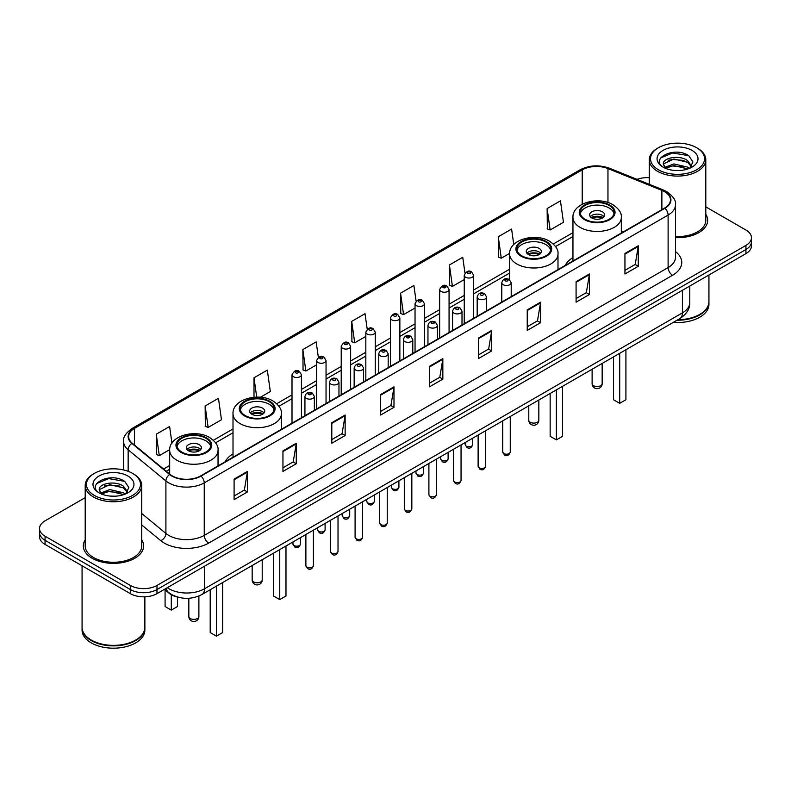 <?xml version="1.0" encoding="UTF-8"?>
<svg xmlns="http://www.w3.org/2000/svg" width="791" height="791" viewBox="0 0 791 791"><rect width="100%" height="100%" fill="white"/><g stroke="black" fill="none" stroke-linecap="round" stroke-linejoin="round"><path stroke-width="1.19" d="M233.009 453.866A33.291 19.221 0 0 0 225.208 461.746M572.961 257.599A33.291 19.221 0 0 0 565.16 265.479M178.094 597.195A18.846 10.876 180 0 1 169.106 593.22L164.419 589.354M85.201 497.648L45.067 520.824A18.846 10.876 0 0 0 39.55 528.517L39.55 536.723A18.846 10.876 0 0 0 45.067 544.416L130.347 593.645A18.846 10.876 0 0 0 156.994 593.645L745.933 253.624A18.846 10.876 0 0 0 751.45 245.932L751.45 241.828A18.846 10.876 0 0 1 745.933 249.521A18.846 10.876 0 0 0 751.45 241.828L751.45 237.725A18.846 10.876 0 0 0 745.933 230.033L705.799 206.866M39.55 528.517A18.846 10.876 0 0 0 45.067 536.209L130.347 585.439A18.846 10.876 0 0 0 156.994 585.439L156.994 589.542L745.933 249.521L156.994 589.542A18.846 10.876 0 0 1 130.347 589.542A18.846 10.876 0 0 0 156.994 589.542L156.994 593.645M45.067 536.209L45.067 540.312L130.347 589.542L45.067 540.312A18.846 10.876 0 0 1 39.55 532.62A18.846 10.876 0 0 0 45.067 540.312L45.067 544.416M85.201 539.897A30.147 17.402 0 0 0 83.322 545.948A30.147 17.402 0 0 0 92.151 558.258A30.147 17.402 0 0 0 125.008 562.035A30.147 17.402 0 0 0 143.616 545.948A30.147 17.402 0 0 0 141.737 539.897A30.147 17.402 0 0 1 143.616 545.948A30.147 17.402 0 0 1 125.008 562.035A30.147 17.402 0 0 1 92.151 558.258A30.147 17.402 0 0 1 83.322 545.948A30.147 17.402 0 0 1 85.201 539.897M664.559 191.679A20.101 11.608 180 0 1 670.452 199.876A20.101 11.608 180 0 1 664.559 208.082L200.696 475.895A20.101 11.608 180 0 1 170.016 474.343L132.265 443.217A20.101 11.608 180 0 1 128.636 436.563A20.101 11.608 180 0 1 134.519 428.356L582.216 169.877A20.101 11.608 180 0 1 607.963 168.582L661.879 190.374A20.101 11.608 180 0 1 664.559 191.679M664.915 191.471A20.606 11.895 0 0 0 662.166 190.137L608.249 168.335A20.606 11.895 0 0 0 581.869 169.669L134.163 428.149A20.606 11.895 0 0 0 131.86 443.385L169.61 474.511A20.606 11.895 0 0 0 201.052 476.103L664.915 208.29A20.606 11.895 0 0 0 664.915 191.471M234.096 479.128L234.096 499.645L247.425 491.953L247.425 471.436L234.096 479.128M234.096 496.006L244.36 490.074L247.365 472.118A5.023 2.897 -120 0 0 247.425 471.436M244.271 490.133L247.425 491.953M282.951 450.919L282.951 471.436L296.279 463.744L296.279 443.227L282.951 450.919M282.951 467.797L293.214 461.875L296.22 443.909A5.023 2.897 -120 0 0 296.279 443.227M293.125 461.924L296.279 463.744M331.805 422.71L331.805 443.227L345.133 435.534L345.133 415.018L331.805 422.71M331.805 439.588L342.068 433.666L345.084 415.7A5.023 2.897 -120 0 0 345.133 415.018M341.979 433.715L345.133 435.534M380.669 394.511L380.669 415.018L393.987 407.325L393.987 386.819L380.669 394.511M380.669 411.379L390.932 405.457L393.938 387.491A5.023 2.897 -120 0 0 393.987 386.819M390.833 405.506L393.987 407.325M624.949 253.476L624.949 273.993L638.268 266.29L638.268 245.783L624.949 253.476M624.949 270.344L635.213 264.421L638.218 246.466A5.023 2.897 -120 0 0 638.268 245.783M635.114 264.471L638.268 266.29M576.085 281.685L576.085 302.192L589.414 294.499L589.414 273.983L576.085 281.685M576.085 298.553L586.349 292.63L589.364 274.665A5.023 2.897 -120 0 0 589.414 273.983M586.26 292.68L589.414 294.499M527.231 309.884L527.231 330.401L540.56 322.708L540.56 302.192L527.231 309.884M527.231 326.762L537.494 320.839L540.5 302.874A5.023 2.897 -120 0 0 540.56 302.192M537.405 320.889L540.56 322.708M478.377 338.093L478.377 358.61L491.705 350.917L491.705 330.401L478.377 338.093M478.377 354.971L488.64 349.039L491.646 331.083A5.023 2.897 -120 0 0 491.705 330.401M488.551 349.098L491.705 350.917M429.523 366.302L429.523 386.819L442.841 379.126L442.841 358.61L429.523 366.302M429.523 383.17L439.786 377.248L442.792 359.292A5.023 2.897 -120 0 0 442.841 358.61M439.697 377.307L442.841 379.126M675.474 237.656A30.147 17.402 0 0 0 707.678 220.294A30.147 17.402 0 0 0 705.799 214.232A30.147 17.402 0 0 1 707.678 220.294A30.147 17.402 0 0 1 675.474 237.656M156.994 585.439L745.933 245.418A18.846 10.876 0 0 0 751.45 237.725M649.263 177.678A18.846 10.876 0 0 0 637.062 179.379M260.397 397.26L270.324 391.525L267.318 370.099L254 377.791L254 397.26M205.136 405.991L208.152 427.427L221.47 419.734L218.464 398.298L205.136 405.991L205.353 426.389M171.934 443.098L169.61 426.507L156.282 434.2L156.499 454.588M416.086 301.144L413.891 285.472L400.562 293.164L400.78 313.562M464.97 273.132L462.745 257.273L449.417 264.965L449.634 285.353M513.764 244.518L511.599 229.064L498.271 236.756L498.488 257.144M547.135 208.547L550.14 229.983L563.459 222.291L560.453 200.855L547.135 208.547L547.342 228.935M318.348 357.384L316.173 341.89L302.854 349.582L303.062 369.97M367.212 329.234L365.027 313.681L351.708 321.373L351.926 341.761M351.708 321.373L354.714 342.81L365.828 336.393M354.714 342.81L351.708 341.682M400.562 293.164L403.568 314.6L415.038 307.986M403.568 314.6L400.562 313.473M449.417 264.965L452.422 286.391L464.248 279.569M452.422 286.391L449.417 285.274M498.271 236.756L501.286 258.192L509.641 253.357M501.286 258.192L498.271 257.065M550.14 229.983L547.135 228.856M302.854 349.582L305.86 371.019L316.618 364.809M305.86 371.019L302.854 369.891M254 377.791L256.709 397.122M208.152 427.427L205.136 426.309M156.282 434.2L159.288 455.636L169.689 449.634M159.288 455.636L156.282 454.509M658.438 169.778A27.013 15.593 0 0 0 696.634 169.778A27.013 15.593 0 0 0 696.634 147.719L697.524 148.233A28.268 16.314 0 0 1 705.799 159.772A28.268 16.314 0 0 1 688.348 174.851A28.268 16.314 0 0 1 657.548 171.311A28.268 16.314 0 0 1 649.263 159.772A28.268 16.314 0 0 1 657.548 148.233L658.438 147.719A27.013 15.593 0 0 0 658.438 169.778M675.474 236.568A28.268 16.314 0 0 0 705.799 220.294L705.799 159.772M677.917 319.712A31.403 18.134 0 0 0 699.738 314.403A31.403 18.134 0 0 0 708.934 301.579L708.934 274.981M677.788 319.791A31.096 17.946 0 0 0 699.521 314.531A31.096 17.946 0 0 0 699.63 314.462M677.027 320.226A31.403 18.134 0 0 0 708.934 302.093A31.403 18.134 0 0 0 708.934 301.836M673.309 322.372A31.403 18.134 0 0 0 708.934 304.397L708.934 302.093M674.1 170.411L678.886 170.549M664.717 167.405L673.853 163.915L687.577 167.119L689.238 168.453M665.557 168.275L673.853 165.537L687.873 168.958M663.333 163.964L665.686 168.394M663.362 164.399C661.83 158.081 679.162 154.324 687.577 160.603L691.65 166.239M663.422 164.795L663.817 163.737L673.853 159.031L687.577 162.234L691.334 166.664M689.722 168.256L692.926 161.957L688.872 155.837C674.496 145.504 648.966 159.12 663.708 167.465L664.44 167.91M692.016 150.389A20.477 11.825 0 0 0 663.046 150.389A20.477 11.825 0 0 0 663.046 167.109A20.477 11.825 0 0 0 692.016 167.109A20.477 11.825 0 0 0 692.016 150.389M665.992 168.809L663.392 164.637M697.524 148.233L696.634 147.719A27.013 15.593 0 0 0 658.438 147.719M660.712 157.893L672.736 152.96L688.595 155.649M668.227 160.286L672.736 159.466L684.057 160.444M668.227 166.802L672.736 165.981L684.057 166.95M609.129 205.423A16.957 9.789 0 0 0 590.65 203.297A16.957 9.789 0 0 0 580.179 212.344A16.957 9.789 0 0 0 585.152 219.265A16.957 9.789 0 0 0 603.632 221.391A16.957 9.789 0 0 0 614.103 212.344A16.957 9.789 0 0 0 609.129 205.423M613.954 213.619A16.957 9.789 0 0 0 609.129 207.984A16.957 9.789 0 0 0 591.698 205.63A16.957 9.789 0 0 0 580.327 213.619M613.49 356.909L613.49 399.742L619.709 403.331L625.918 399.742L625.918 349.731M619.709 403.331L619.709 353.32M602.475 211.83A7.534 4.351 0 0 0 594.259 210.89A7.534 4.351 0 0 0 589.602 214.905A7.534 4.351 0 0 0 591.816 217.98A7.534 4.351 0 0 0 600.023 218.929A7.534 4.351 0 0 0 604.68 214.905A7.534 4.351 0 0 0 602.475 211.83M604.008 216.704A7.534 4.351 0 0 0 602.475 215.419A7.534 4.351 0 0 0 590.274 216.704M591.055 217.476A10.046 5.804 180 0 1 602.791 217.288L602.791 217.792M591.876 218.019A8.79 5.072 180 0 1 601.882 217.812L602.791 217.288M601.733 218.356L601.882 217.812M94.366 495.433A27.013 15.593 0 0 0 132.562 495.433A27.013 15.593 0 0 0 132.562 473.384L133.452 473.898A28.268 16.314 0 0 1 141.737 485.437A28.268 16.314 0 0 1 124.286 500.515A28.268 16.314 0 0 1 93.476 496.975A28.268 16.314 0 0 1 85.201 485.437A28.268 16.314 0 0 1 93.476 473.898L94.366 473.384A27.013 15.593 0 0 0 94.366 495.433M85.201 485.437L85.201 545.948A28.268 16.314 0 0 0 93.476 557.487A28.268 16.314 0 0 0 124.286 561.027A28.268 16.314 0 0 0 141.737 545.948L141.737 485.437M135.568 640.127A31.096 17.946 0 0 1 135.449 640.186A31.096 17.946 0 0 1 91.479 640.186L91.262 640.057A31.403 18.134 0 0 0 135.676 640.057A31.403 18.134 0 0 0 144.872 627.243L144.872 596.81M82.066 627.5A31.403 18.134 0 0 0 82.066 627.757A31.403 18.134 0 0 0 91.262 640.572A31.403 18.134 0 0 0 125.482 644.507A31.403 18.134 0 0 0 144.872 627.757A31.403 18.134 0 0 0 144.872 627.5M82.066 627.757L82.066 630.061A31.403 18.134 0 0 0 91.262 642.885A31.403 18.134 0 0 0 125.482 646.811A31.403 18.134 0 0 0 144.872 630.061L144.872 627.757M110.038 496.066L114.824 496.204M100.645 493.06L109.791 489.57L123.505 492.783L125.166 494.118M101.485 493.94L109.791 491.201L123.811 494.612M99.271 489.619L101.614 494.049M99.3 490.064C97.768 483.736 115.1 479.989 123.505 486.267L127.588 491.903M99.359 490.45L99.755 489.402L109.791 484.685L123.505 487.899L127.262 492.328M125.65 493.91L128.864 487.612L124.8 481.501C110.433 471.169 84.894 484.774 99.646 493.129L100.378 493.574M127.954 476.044A20.477 11.825 0 0 0 98.984 476.044A20.477 11.825 0 0 0 98.984 492.773A20.477 11.825 0 0 0 127.954 492.773A20.477 11.825 0 0 0 127.954 476.044M101.93 494.474L99.33 490.291M82.066 565.773L82.066 627.243A31.403 18.134 0 0 0 91.262 640.057L91.479 640.186M133.452 473.898L132.562 473.384A27.013 15.593 0 0 0 94.366 473.384M96.65 483.548L108.674 478.614L124.523 481.314M104.165 485.951L108.674 485.13L119.995 486.099M104.165 492.467L108.674 491.646L119.995 492.615M545.8 241.987A16.957 9.789 0 0 0 527.32 239.861A16.957 9.789 0 0 0 516.849 248.908A16.957 9.789 0 0 0 521.813 255.829A16.957 9.789 0 0 0 540.293 257.955A16.957 9.789 0 0 0 550.763 248.908A16.957 9.789 0 0 0 545.8 241.987M550.625 250.193A16.957 9.789 0 0 0 545.8 244.548A16.957 9.789 0 0 0 528.358 242.204A16.957 9.789 0 0 0 516.998 250.193M550.15 393.473L550.15 436.306L556.37 439.895L562.589 436.306L562.589 386.295M556.37 439.895L556.37 389.884M539.136 248.394A7.534 4.351 0 0 0 530.919 247.454A7.534 4.351 0 0 0 526.272 251.469A7.534 4.351 0 0 0 528.477 254.554A7.534 4.351 0 0 0 536.693 255.493A7.534 4.351 0 0 0 541.341 251.469A7.534 4.351 0 0 0 539.136 248.394M540.678 253.268A7.534 4.351 0 0 0 539.136 251.983A7.534 4.351 0 0 0 526.944 253.268M527.716 254.04A10.046 5.804 180 0 1 539.452 253.852L539.452 254.356M528.546 254.583A8.79 5.072 180 0 1 538.552 254.376L539.452 253.852M538.404 254.92L538.552 254.376M269.187 401.69A16.957 9.789 0 0 0 250.707 399.564A16.957 9.789 0 0 0 240.237 408.611A16.957 9.789 0 0 0 245.2 415.532A16.957 9.789 0 0 0 263.68 417.658A16.957 9.789 0 0 0 274.151 408.611A16.957 9.789 0 0 0 269.187 401.69M274.002 409.896A16.957 9.789 0 0 0 269.187 404.25A16.957 9.789 0 0 0 251.746 401.897A16.957 9.789 0 0 0 240.375 409.896M273.538 553.176L273.538 596.009L279.757 599.598L285.976 596.009L285.976 545.998M279.757 599.598L279.757 549.587M262.523 408.097A7.534 4.351 0 0 0 254.306 407.157A7.534 4.351 0 0 0 249.659 411.172A7.534 4.351 0 0 0 251.864 414.247A7.534 4.351 0 0 0 260.081 415.196A7.534 4.351 0 0 0 264.728 411.172A7.534 4.351 0 0 0 262.523 408.097M264.056 412.971A7.534 4.351 0 0 0 262.523 411.686A7.534 4.351 0 0 0 250.322 412.971M251.103 413.742A10.046 5.804 180 0 1 262.839 413.555L262.839 414.059M251.924 414.286A8.79 5.072 180 0 1 261.93 414.079L262.839 413.555M261.781 414.622L261.93 414.079M205.848 438.254A16.957 9.789 0 0 0 187.368 436.128A16.957 9.789 0 0 0 176.897 445.175A16.957 9.789 0 0 0 181.871 452.096A16.957 9.789 0 0 0 200.35 454.222A16.957 9.789 0 0 0 210.821 445.175A16.957 9.789 0 0 0 205.848 438.254M210.673 446.46A16.957 9.789 0 0 0 205.848 440.814A16.957 9.789 0 0 0 188.406 438.471A16.957 9.789 0 0 0 177.046 446.46M210.198 589.74L210.198 632.573L216.418 636.162L222.637 632.573L222.637 582.562M216.418 636.162L216.418 586.151M165.082 589.898L165.082 606.519L171.291 610.108L177.51 606.519L177.51 597.076M171.291 610.108L171.291 594.713M199.184 444.661A7.534 4.351 0 0 0 190.977 443.721A7.534 4.351 0 0 0 186.32 447.736A7.534 4.351 0 0 0 188.525 450.821A7.534 4.351 0 0 0 196.741 451.76A7.534 4.351 0 0 0 201.398 447.736A7.534 4.351 0 0 0 199.184 444.661M200.726 449.535A7.534 4.351 0 0 0 199.184 448.25A7.534 4.351 0 0 0 186.992 449.535M187.764 450.306A10.046 5.804 180 0 1 199.51 450.119L199.51 450.623M188.594 450.85A8.79 5.072 180 0 1 198.6 450.643L199.51 450.119M198.452 451.186L198.6 450.643M167.296 587.703A25.124 14.505 0 0 0 168.987 588.771A25.124 14.505 0 0 0 204.513 588.771L682.415 312.86A25.124 14.505 0 0 0 689.782 302.607C689.96 308.836 686.637 314.175 679.815 318.615L201.913 594.525A12.567 7.257 60 0 0 204.513 588.771L204.513 566.208M682.415 290.297L682.415 312.86A12.567 7.257 60 0 1 679.815 318.615M166.278 588.286A12.567 8.404 129.5 0 0 168.473 592.37L164.657 589.226M745.933 253.624L745.933 245.418M130.347 593.645L130.347 585.439M675.474 251.568A31.403 18.134 180 0 1 672.558 275.268L208.695 543.081A6.279 3.629 60 0 1 204.246 535.388L668.118 267.576A25.124 14.505 0 0 0 675.474 257.322L675.474 204.8A25.124 14.505 180 0 1 668.118 215.063A6.279 3.629 -120 0 0 664.915 208.29M208.695 543.081A31.403 18.134 180 0 1 164.281 543.081A31.403 18.134 180 0 1 160.761 540.658L141.737 524.967M169.61 474.511A6.279 4.202 129.5 0 0 165.902 480.938L165.902 533.45A25.124 14.505 0 0 0 168.72 535.388A25.124 14.505 0 0 0 204.246 535.388L204.246 482.866A25.124 14.505 180 0 1 165.902 480.938L128.152 449.802A25.124 14.505 180 0 1 123.604 441.487L123.604 469.953M675.474 204.8C676.315 200.874 673.428 196.504 666.813 191.669L663.511 190.067A6.279 2.946 112 0 0 662.166 190.137M663.511 190.067L609.594 168.275C599.192 164.587 589.315 165.121 579.971 169.877A6.279 3.629 60 0 1 581.869 169.669M134.163 428.149A6.279 3.629 -120 0 0 132.265 428.356C125.749 433.043 122.862 437.413 123.604 441.487M131.86 443.385A6.279 4.202 129.5 0 0 128.152 449.802L128.152 471.317M609.594 168.275A6.279 2.946 112 0 0 608.249 168.335M201.052 476.103A6.279 3.629 60 0 1 204.246 482.866L668.118 215.063L668.118 267.576A6.279 3.629 60 0 0 672.558 275.268M141.737 513.517L165.902 533.45A6.279 4.202 -50.5 0 1 160.761 540.658M134.519 428.356L134.519 445.076M661.879 190.374L661.879 209.635M607.963 168.582L607.963 202.526M622.982 232.089L621.321 231.417M582.216 169.877L582.216 204.246M572.961 232.663L553.314 244.004M509.622 269.227L473.671 289.99M464.248 295.429L449.07 304.189M439.648 309.637L424.46 318.397M415.038 323.835L399.86 332.606M390.438 338.044L375.25 346.814M365.828 352.252L350.64 361.012M341.218 366.46L326.04 375.221M316.618 380.659L301.43 389.429M292.008 394.867L276.702 403.707M233.009 428.93L213.362 440.271M169.679 465.494L163.569 469.023M429.523 366.955L442.792 359.292M478.377 338.746L491.646 331.083M527.231 310.537L540.5 302.874M576.085 282.328L589.364 274.665M624.949 254.119L638.218 246.466M380.669 395.154L393.938 387.491M331.805 423.363L345.084 415.7M282.951 451.572L296.22 443.909M234.096 479.781L247.365 472.118M584.48 219.651A17.906 10.332 0 0 0 609.802 219.651A17.906 10.332 0 0 0 609.802 205.037A17.906 10.332 0 0 0 584.48 205.037A17.906 10.332 0 0 0 584.48 219.651M621.321 233.048L621.321 217.476A24.185 13.961 180 0 1 606.4 230.369A24.185 13.961 180 0 1 580.04 227.343A24.185 13.961 180 0 1 572.961 217.476L572.961 260.971M593.586 385.692A5.023 2.897 180 0 1 592.113 383.635A5.023 5.023 0 0 0 599.657 387.986A5.023 5.023 0 0 0 602.169 383.635A5.023 2.897 180 0 1 600.695 385.692A5.023 2.897 180 0 1 593.586 385.692M521.15 256.215A17.906 10.332 0 0 0 546.462 256.215A17.906 10.332 0 0 0 546.462 241.601A17.906 10.332 0 0 0 521.15 241.601A17.906 10.332 0 0 0 521.15 256.215M557.991 269.612L557.991 254.04A24.185 13.961 180 0 1 543.061 266.933A24.185 13.961 180 0 1 516.711 263.907A24.185 13.961 180 0 1 509.622 254.04L509.622 279.717M530.257 422.256A5.023 2.897 180 0 1 528.784 420.199A5.023 5.023 0 0 0 536.318 424.559A5.023 5.023 0 0 0 538.829 420.199A5.023 2.897 180 0 1 537.356 422.256A5.023 2.897 180 0 1 530.257 422.256M244.538 415.918A17.906 10.332 0 0 0 269.85 415.918A17.906 10.332 0 0 0 269.85 401.304A17.906 10.332 0 0 0 244.538 401.304A17.906 10.332 0 0 0 244.538 415.918M281.378 429.315L281.378 413.742A24.185 13.961 180 0 1 266.448 426.636A24.185 13.961 180 0 1 240.098 423.61A24.185 13.961 180 0 1 233.009 413.742L233.009 457.238M253.644 581.958A5.023 2.897 180 0 1 252.171 579.902A5.023 5.023 0 0 0 259.705 584.252A5.023 5.023 0 0 0 262.216 579.902A5.023 2.897 180 0 1 260.743 581.958A5.023 2.897 180 0 1 253.644 581.958M181.198 452.482A17.906 10.332 0 0 0 206.52 452.482A17.906 10.332 0 0 0 206.52 437.868A17.906 10.332 0 0 0 181.198 437.868A17.906 10.332 0 0 0 181.198 452.482M218.039 465.879L218.039 450.306A24.185 13.961 180 0 1 203.109 463.2A24.185 13.961 180 0 1 176.759 460.174A24.185 13.961 180 0 1 169.679 450.306L169.679 474.066M190.305 618.522A5.023 2.897 180 0 1 188.831 616.466A5.023 5.023 0 0 0 196.366 620.826A5.023 5.023 0 0 0 198.887 616.466A5.023 2.897 180 0 1 197.414 618.522A5.023 2.897 180 0 1 190.305 618.522M510.264 452.027C509.018 455.418 507.09 456.407 504.48 455.003L502.72 452.027A3.767 2.175 0 0 0 503.827 453.559A3.767 2.175 0 0 0 507.931 454.034A3.767 2.175 0 0 0 510.264 452.027L510.264 416.501M503.165 284.701A4.706 2.719 180 0 1 501.781 282.783C502.987 278.916 505.449 277.799 509.177 279.421L511.204 282.783A4.706 2.719 180 0 1 508.297 285.294A4.706 2.719 180 0 1 503.165 284.701M507.604 279.579A1.572 0.91 0 0 0 505.38 279.579A1.572 0.91 0 0 0 505.38 280.854A1.572 0.91 0 0 0 507.604 280.854A1.572 0.91 0 0 0 507.604 279.579M485.654 466.235C484.418 469.617 482.49 470.615 479.87 469.211L478.12 466.235A3.767 2.175 0 0 0 479.217 467.768A3.767 2.175 0 0 0 483.331 468.242A3.767 2.175 0 0 0 485.654 466.235L485.654 430.709M478.555 298.909A4.706 2.719 180 0 1 477.171 296.991C478.377 293.125 480.839 292.008 484.567 293.629L486.594 296.991A4.706 2.719 180 0 1 483.687 299.502A4.706 2.719 180 0 1 478.555 298.909M482.994 293.787A1.572 0.91 0 0 0 480.78 293.787A1.572 0.91 0 0 0 480.78 295.063A1.572 0.91 0 0 0 482.994 295.063A1.572 0.91 0 0 0 482.994 293.787M461.054 480.434C459.808 483.825 457.88 484.824 455.27 483.41L453.51 480.434A3.767 2.175 0 0 0 454.617 481.976A3.767 2.175 0 0 0 458.721 482.451A3.767 2.175 0 0 0 461.054 480.434L461.054 444.918M453.945 313.117A4.706 2.719 180 0 1 452.571 311.189C453.777 307.333 456.239 306.206 459.957 307.837L461.993 311.189A4.706 2.719 180 0 1 459.087 313.711A4.706 2.719 180 0 1 453.945 313.117M458.394 307.986A1.572 0.91 0 0 0 456.17 307.986A1.572 0.91 0 0 0 456.17 309.271A1.572 0.91 0 0 0 458.394 309.271A1.572 0.91 0 0 0 458.394 307.986M436.444 494.642C435.198 498.033 433.27 499.022 430.66 497.618L428.91 494.642A3.767 2.175 0 0 0 430.007 496.184A3.767 2.175 0 0 0 434.121 496.649A3.767 2.175 0 0 0 436.444 494.642L436.444 459.126M429.345 327.326A4.706 2.719 180 0 1 427.961 325.398C429.167 321.532 431.629 320.414 435.357 322.036L437.383 325.398A4.706 2.719 180 0 1 434.477 327.909A4.706 2.719 180 0 1 429.345 327.326M433.784 322.194A1.572 0.91 0 0 0 431.56 322.194A1.572 0.91 0 0 0 431.56 323.479A1.572 0.91 0 0 0 433.784 323.479A1.572 0.91 0 0 0 433.784 322.194M411.834 508.85C410.598 512.242 408.67 513.23 406.05 511.826L404.3 508.85A3.767 2.175 0 0 0 405.407 510.383A3.767 2.175 0 0 0 409.511 510.857A3.767 2.175 0 0 0 411.834 508.85L411.834 473.325M404.735 341.534A4.706 2.719 180 0 1 403.361 339.606C404.567 335.74 407.029 334.623 410.747 336.244L412.783 339.606A4.706 2.719 180 0 1 409.876 342.117A4.706 2.719 180 0 1 404.735 341.534M409.184 336.402A1.572 0.91 0 0 0 406.96 336.402A1.572 0.91 0 0 0 406.96 337.678A1.572 0.91 0 0 0 409.184 337.678A1.572 0.91 0 0 0 409.184 336.402M387.234 523.059C385.988 526.44 384.06 527.439 381.45 526.035L379.7 523.059A3.767 2.175 0 0 0 380.797 524.591A3.767 2.175 0 0 0 384.91 525.066A3.767 2.175 0 0 0 387.234 523.059L387.234 487.533M380.135 355.732A4.706 2.719 180 0 1 378.751 353.814C379.957 349.948 382.419 348.831 386.146 350.453L388.173 353.814A4.706 2.719 180 0 1 385.266 356.326A4.706 2.719 180 0 1 380.135 355.732M384.574 350.611A1.572 0.91 0 0 0 382.35 350.611A1.572 0.91 0 0 0 382.35 351.886A1.572 0.91 0 0 0 384.574 351.886A1.572 0.91 0 0 0 384.574 350.611M362.624 537.257C361.388 540.649 359.46 541.647 356.84 540.233L355.09 537.257A3.767 2.175 0 0 0 356.197 538.8A3.767 2.175 0 0 0 360.3 539.274A3.767 2.175 0 0 0 362.624 537.257L362.624 501.741M355.525 369.941A4.706 2.719 180 0 1 354.15 368.023C355.347 364.157 357.819 363.029 361.536 364.661L363.573 368.023A4.706 2.719 180 0 1 360.656 370.534A4.706 2.719 180 0 1 355.525 369.941M359.964 364.809A1.572 0.91 0 0 0 357.75 364.809A1.572 0.91 0 0 0 357.75 366.095A1.572 0.91 0 0 0 359.964 366.095A1.572 0.91 0 0 0 359.964 364.809M338.024 551.465C336.778 554.857 334.85 555.846 332.24 554.442L330.48 551.465A3.767 2.175 0 0 0 331.587 553.008A3.767 2.175 0 0 0 335.691 553.473A3.767 2.175 0 0 0 338.024 551.465L338.024 515.95M330.925 384.149A4.706 2.719 180 0 1 329.54 382.221C330.747 378.355 333.209 377.238 336.936 378.859L338.963 382.221A4.706 2.719 180 0 1 336.056 384.733A4.706 2.719 180 0 1 330.925 384.149M335.364 379.018A1.572 0.91 0 0 0 333.14 379.018A1.572 0.91 0 0 0 333.14 380.303A1.572 0.91 0 0 0 335.364 380.303A1.572 0.91 0 0 0 335.364 379.018M313.414 565.674C312.178 569.065 310.25 570.054 307.63 568.65L305.88 565.674A3.767 2.175 0 0 0 306.977 567.216A3.767 2.175 0 0 0 311.09 567.681A3.767 2.175 0 0 0 313.414 565.674L313.414 530.148M306.315 398.357A4.706 2.719 180 0 1 304.94 396.429C306.137 392.563 308.599 391.446 312.326 393.068L314.353 396.429A4.706 2.719 180 0 1 311.446 398.941A4.706 2.719 180 0 1 306.315 398.357M310.754 393.226A1.572 0.91 0 0 0 308.539 393.226A1.572 0.91 0 0 0 308.539 394.511A1.572 0.91 0 0 0 310.754 394.511A1.572 0.91 0 0 0 310.754 393.226M466.295 446.104A3.767 2.175 0 0 0 470.408 446.569A3.767 2.175 0 0 0 472.731 444.562C471.485 447.953 469.557 448.942 466.947 447.538L465.197 444.562A3.767 2.175 0 0 0 466.295 446.104M473.671 318.298L473.671 275.317A4.706 2.719 180 0 1 470.764 277.829A4.706 2.719 180 0 1 465.632 277.245A4.706 2.719 180 0 1 464.248 275.317L464.248 323.737M467.847 273.399A1.572 0.91 0 0 0 470.072 273.399A1.572 0.91 0 0 0 470.072 272.114A1.572 0.91 0 0 0 467.847 272.114A1.572 0.91 0 0 0 467.847 273.399M441.694 460.313A3.767 2.175 0 0 0 445.798 460.777A3.767 2.175 0 0 0 448.121 458.77C446.885 462.162 444.957 463.15 442.337 461.746L440.587 458.77A3.767 2.175 0 0 0 441.694 460.313M449.07 332.497L449.07 289.526A4.706 2.719 180 0 1 446.164 292.037A4.706 2.719 180 0 1 441.022 291.454A4.706 2.719 180 0 1 439.648 289.526L439.648 337.945M443.247 287.608A1.572 0.91 0 0 0 445.462 287.608A1.572 0.91 0 0 0 445.462 286.322A1.572 0.91 0 0 0 443.247 286.322A1.572 0.91 0 0 0 443.247 287.608M417.084 474.511A3.767 2.175 0 0 0 421.188 474.986A3.767 2.175 0 0 0 423.521 472.978C422.275 476.36 420.347 477.359 417.737 475.955L415.977 472.978A3.767 2.175 0 0 0 417.084 474.511M424.46 346.705L424.46 303.734A4.706 2.719 180 0 1 421.554 306.246A4.706 2.719 180 0 1 416.422 305.652A4.706 2.719 180 0 1 415.038 303.734L415.038 352.143M418.637 301.806A1.572 0.91 0 0 0 420.861 301.806A1.572 0.91 0 0 0 420.861 300.531A1.572 0.91 0 0 0 418.637 300.531A1.572 0.91 0 0 0 418.637 301.806M392.484 488.719A3.767 2.175 0 0 0 396.588 489.194A3.767 2.175 0 0 0 398.911 487.177C397.675 490.568 395.747 491.567 393.127 490.153L391.377 487.177A3.767 2.175 0 0 0 392.484 488.719M399.86 360.914L399.86 317.942A4.706 2.719 180 0 1 396.944 320.454A4.706 2.719 180 0 1 391.812 319.861A4.706 2.719 180 0 1 390.438 317.942L390.438 366.352M394.037 316.014A1.572 0.91 0 0 0 396.251 316.014A1.572 0.91 0 0 0 396.251 314.729A1.572 0.91 0 0 0 394.037 314.729A1.572 0.91 0 0 0 394.037 316.014M367.874 502.928A3.767 2.175 0 0 0 371.978 503.392A3.767 2.175 0 0 0 374.311 501.385C373.065 504.777 371.137 505.765 368.527 504.361L366.767 501.385A3.767 2.175 0 0 0 367.874 502.928M375.25 375.122L375.25 332.141A4.706 2.719 180 0 1 372.343 334.652A4.706 2.719 180 0 1 367.212 334.069A4.706 2.719 180 0 1 365.828 332.141L365.828 380.56M369.427 330.223A1.572 0.91 0 0 0 371.651 330.223A1.572 0.91 0 0 0 371.651 328.937A1.572 0.91 0 0 0 369.427 328.937A1.572 0.91 0 0 0 369.427 330.223M343.264 517.136A3.767 2.175 0 0 0 347.378 517.601A3.767 2.175 0 0 0 349.701 515.594C348.465 518.985 346.537 519.974 343.917 518.57L342.167 515.594A3.767 2.175 0 0 0 343.264 517.136M350.64 389.32L350.64 346.349A4.706 2.719 180 0 1 347.733 348.861A4.706 2.719 180 0 1 342.602 348.277A4.706 2.719 180 0 1 341.218 346.349L341.218 394.768M344.827 344.431A1.572 0.91 0 0 0 347.041 344.431A1.572 0.91 0 0 0 347.041 343.146A1.572 0.91 0 0 0 344.827 343.146A1.572 0.91 0 0 0 344.827 344.431M318.664 531.334A3.767 2.175 0 0 0 322.768 531.809A3.767 2.175 0 0 0 325.101 529.802C323.855 533.193 321.927 534.182 319.317 532.778L317.557 529.802A3.767 2.175 0 0 0 318.664 531.334M326.04 403.529L326.04 360.558A4.706 2.719 180 0 1 323.133 363.069A4.706 2.719 180 0 1 317.992 362.476A4.706 2.719 180 0 1 316.618 360.558L316.618 408.967M320.217 358.63A1.572 0.91 0 0 0 322.441 358.63A1.572 0.91 0 0 0 322.441 357.354A1.572 0.91 0 0 0 320.217 357.354A1.572 0.91 0 0 0 320.217 358.63M294.054 545.543A3.767 2.175 0 0 0 298.167 546.017A3.767 2.175 0 0 0 300.491 544C299.245 547.392 297.317 548.39 294.707 546.977L292.957 544A3.767 2.175 0 0 0 294.054 545.543M301.43 417.737L301.43 374.766A4.706 2.719 180 0 1 298.523 377.277A4.706 2.719 180 0 1 293.392 376.684A4.706 2.719 180 0 1 292.008 374.766L292.008 423.175M295.616 372.838A1.572 0.91 0 0 0 297.831 372.838A1.572 0.91 0 0 0 297.831 371.552A1.572 0.91 0 0 0 295.616 371.552A1.572 0.91 0 0 0 295.616 372.838M201.913 594.525C191.808 599.608 181.693 599.608 171.588 594.525L168.473 592.37M689.782 302.607L689.782 286.045M579.971 169.877L132.265 428.356M572.961 236.489L555.539 246.545M509.622 273.053L473.671 293.807M464.248 299.255L449.07 308.015M439.648 313.454L424.46 322.224M415.038 327.662L399.86 336.432M390.438 341.87L375.25 350.631M365.828 356.079L350.64 364.839M341.218 370.277L326.04 379.047M316.618 384.485L301.43 393.256M292.008 398.694L278.926 406.248M233.009 432.756L215.587 442.812M169.679 469.32L166.298 471.278M649.263 184.313L649.263 159.772M621.321 217.476C621.855 213.214 619.056 208.962 612.936 204.721C598.688 195.901 572.12 202.98 572.961 217.476M602.169 363.445L602.169 383.635M592.113 369.249L592.113 383.635M557.991 254.04C558.515 249.778 555.727 245.526 549.607 241.285C535.349 232.465 508.791 239.544 509.622 254.04M538.829 400.009L538.829 420.199M528.784 405.813L528.784 420.199M281.378 413.742C281.903 409.481 279.114 405.229 272.994 400.988C258.736 392.168 232.168 399.247 233.009 413.742M262.216 559.712L262.216 579.902M252.171 565.516L252.171 579.902M218.039 450.306C218.573 446.045 215.775 441.803 209.655 437.561C195.397 428.732 168.839 435.811 169.679 450.306M198.887 596.019L198.887 616.466M188.831 598.273L188.831 616.466M502.72 452.027L502.72 420.861M501.781 302.063L501.781 282.783M511.204 296.625L511.204 282.783M478.12 466.235L478.12 435.06M477.171 316.271L477.171 296.991M486.594 310.833L486.594 296.991M453.51 480.434L453.51 449.268M452.571 330.48L452.571 311.189M461.993 325.042L461.993 311.189M428.91 494.642L428.91 463.477M427.961 344.688L427.961 325.398M437.383 339.25L437.383 325.398M404.3 508.85L404.3 477.685M403.361 358.887L403.361 339.606M412.783 353.448L412.783 339.606M379.7 523.059L379.7 491.883M378.751 373.095L378.751 353.814M388.173 367.657L388.173 353.814M355.09 537.257L355.09 506.092M354.15 387.303L354.15 368.023M363.573 381.865L363.573 368.023M330.48 551.465L330.48 520.3M329.54 401.512L329.54 382.221M338.963 396.073L338.963 382.221M305.88 565.674L305.88 534.508M304.94 415.71L304.94 396.429M314.353 410.272L314.353 396.429M472.731 444.562L472.731 438.174M473.671 275.317L471.644 271.956C468.905 269.988 466.443 271.105 464.248 275.317M465.197 444.562L465.197 442.525M448.121 458.77L448.121 452.383M449.07 289.526L447.034 286.164C444.305 284.196 441.843 285.314 439.648 289.526M440.587 458.77L440.587 456.733M423.521 472.978L423.521 466.581M424.46 303.734L422.434 300.372C419.695 298.395 417.233 299.522 415.038 303.734M415.977 472.978L415.977 470.932M398.911 487.177L398.911 480.79M399.86 317.942L397.824 314.581C395.095 312.603 392.633 313.72 390.438 317.942M391.377 487.177L391.377 485.14M374.311 501.385L374.311 494.998M375.25 332.141L373.223 328.779C370.485 326.812 368.023 327.929 365.828 332.141M366.767 501.385L366.767 499.348M349.701 515.594L349.701 509.206M350.64 346.349L348.613 342.987C345.885 341.02 343.413 342.137 341.218 346.349M342.167 515.594L342.167 513.557M325.101 529.802L325.101 523.405M326.04 360.558L324.003 357.196C321.275 355.218 318.813 356.345 316.618 360.558M317.557 529.802L317.557 527.765M300.491 544L300.491 537.613M301.43 374.766L299.403 371.404C296.674 369.427 294.203 370.544 292.008 374.766M292.957 544L292.957 541.964"/></g></svg>
